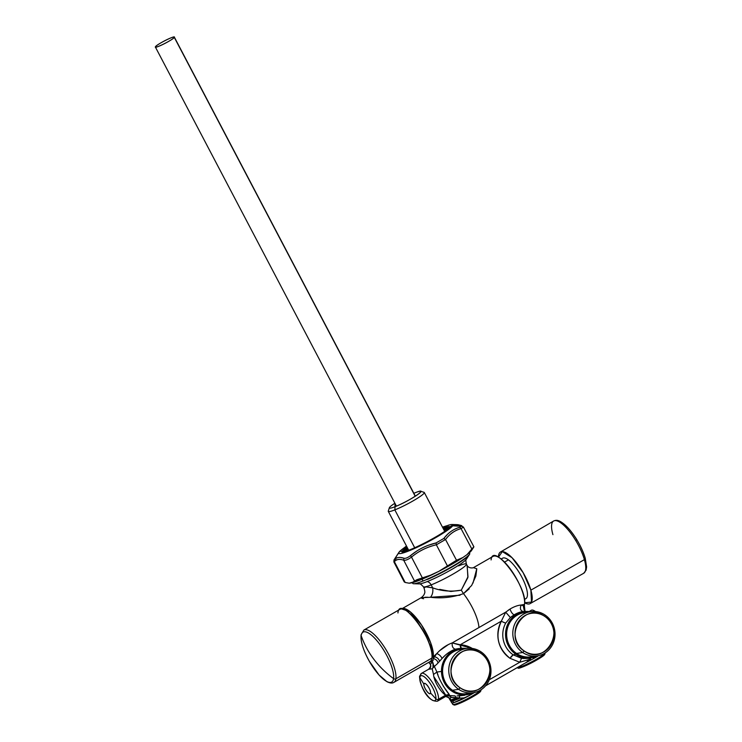 <?xml version="1.0" encoding="UTF-8"?>
<svg xmlns="http://www.w3.org/2000/svg" width="742" height="742" viewBox="0 0 742 742"><rect width="100%" height="100%" fill="white"/><g stroke="black" fill="none" stroke-linecap="round" stroke-linejoin="round"><path stroke-width="1.11" d="M431.918 658.052A30.153 9.451 60.1 0 0 420.148 625.96A30.153 9.451 60.1 0 0 399.901 609.367L363.858 630.079L361.066 634.846A1.948 1.716 8.4 0 0 361.131 635.579A28.78 9.025 -119.9 0 0 375.387 670.508A28.78 9.025 -119.9 0 0 393.575 678.624A1.948 1.716 8.4 0 0 395.876 678.772A30.153 9.451 60.1 0 1 393.909 682.362A30.153 9.451 -119.9 0 0 395.876 678.772A1.948 1.716 -171.6 0 1 393.575 678.624A28.78 9.025 -119.9 0 0 379.32 643.694A28.78 9.025 -119.9 0 0 361.131 635.579A1.948 1.716 -171.6 0 1 361.066 634.846C360.529 641.654 363.32 650.53 369.451 661.456L379.106 675.034L386.944 681.685C390.014 683.215 392.332 683.438 393.909 682.362L429.952 661.651A30.153 9.451 60.1 0 0 431.918 658.052L395.876 678.772A30.153 9.451 -119.9 0 0 384.106 646.672A30.153 9.451 -119.9 0 0 363.858 630.079A30.153 9.451 60.1 0 1 384.106 646.672A30.153 9.451 60.1 0 1 395.876 678.772L431.918 658.052C435.628 641.338 399.539 593.452 397.935 612.957M373.764 659.165A97.258 85.812 -171.6 0 1 361.131 635.579A28.78 9.025 60.1 0 1 379.32 643.694A28.78 9.025 60.1 0 1 393.575 678.624A97.258 85.812 -171.6 0 1 373.764 659.165A97.258 85.812 8.4 0 0 393.575 678.624A28.78 9.025 60.1 0 1 375.387 670.508A28.78 9.025 60.1 0 1 361.131 635.579A97.258 85.812 8.4 0 0 373.764 659.165M530.873 590.14L531.504 602.087L524.64 602.764A29.763 9.331 -119.9 0 0 530.15 603.608A29.763 9.331 -119.9 0 0 530.873 590.14A29.763 9.331 -119.9 0 0 516.126 562.343A29.763 9.331 -119.9 0 0 500.488 552.002A29.763 9.331 -119.9 0 0 498.438 557.177L502.334 551.584L512.045 557.696L523.221 572.805L530.873 590.14L584.399 559.644L530.873 590.14M530.15 603.608L583.666 573.288L586.087 570.171L586.616 566.944L585.262 558.299C581.784 547.244 576.135 537.199 568.307 528.174C559.097 518.695 556.157 520.031 553.625 521.023A30.144 9.451 60.1 0 1 569.466 531.495A30.144 9.451 60.1 0 1 584.399 559.644A30.144 9.451 60.1 0 1 583.666 573.288A30.144 9.451 -119.9 0 0 584.399 559.644L585.225 558.188L584.408 559.644A30.144 9.451 -119.9 0 0 569.466 531.495A30.144 9.451 -119.9 0 0 553.625 521.023A30.144 9.451 -119.9 0 0 552.92 534.639M557.186 520.921A28.771 9.025 60.1 0 1 585.225 558.188M576.543 539.944L577.118 540.222L576.803 539.61A20.943 6.567 60.1 0 0 575.106 537.032M444.746 529.575L448.808 528.313L444.746 529.575M407.571 548.097L407.015 548.347L407.571 548.097M403.722 551.946L405.837 550.731L403.722 551.946M395.514 557.863L395.764 559.487L395.514 557.863M406.57 546.186A30.635 3.524 -27.7 0 0 398.881 552.391A30.635 3.524 -27.7 0 0 398.806 552.53L394.327 559.691C396.423 557.298 399.623 556.815 403.926 558.234C405.549 558.633 407.748 557.752 410.521 555.591C417.987 549.442 426.492 545.231 436.036 542.949L443.827 538.469C448.168 532.775 453.483 529.046 459.752 527.293L461.051 528.619L472.033 549.368L467.024 554.617L462.86 557.539L456.515 560.256L438.81 571.359L432.15 574.66L416.726 579.762L411.773 582.841L409.269 583.221L405.188 582.47L404.242 581.904L393.881 561.963L394.03 559.885M396.293 558.179L394.327 559.691L394.364 561.648L393.993 559.941L393.9 561.87M403.713 560.229C399.576 558.745 396.46 559.218 394.364 561.648C396.478 559.245 399.595 558.772 403.713 560.229L403.926 558.234L403.713 560.229C405.549 560.59 408.146 559.551 411.495 557.103C408.146 559.551 405.549 560.59 403.713 560.229L414.537 581.051L403.713 560.229M416.818 551.046L410.521 555.591L411.495 557.103L410.521 555.591C407.748 557.743 405.549 558.624 403.926 558.234L400.977 557.557M436.352 544.786C427.04 546.937 418.757 551.046 411.495 557.103C418.776 551.074 427.058 546.975 436.352 544.786L436.036 542.949L436.352 544.786L445.534 539.508L436.352 544.786L447.25 565.589L436.352 544.786M447.463 534.398L443.827 538.469L445.534 539.508L443.827 538.469L436.036 542.949L428.588 545.222M404.232 581.895L405.188 582.47L394.364 561.648L405.188 582.47L409.269 583.221A35.987 4.137 152.3 0 1 409.148 583.221A35.987 4.137 152.3 0 1 409.13 583.221L419.675 580.179L438.81 571.359C448.187 566.545 456.209 561.935 462.86 557.539L467.024 554.617L473.442 547.188L472.033 549.368L461.051 528.619C454.846 530.298 449.68 533.934 445.534 539.508C449.689 533.962 454.865 530.335 461.051 528.619L459.752 527.293L461.756 526.143L463.398 527.172L461.051 528.619L463.398 527.172L460.94 525.466L461.756 526.143L454.874 529.167M462.452 526.458L461.496 525.559L458.176 524.742M456.961 525.29L457.628 525.568M454.892 525.206L457.313 525.457M453.028 524.993L457.777 525.243L453.028 524.993M457.165 525.132L456.488 525.095M457.434 525.113L452.88 524.798A30.635 3.524 -27.7 0 0 452.583 524.575L457.397 524.854M452.472 524.854L452.963 524.984A30.635 3.524 152.3 0 1 452.843 525.475L452.295 525.624A2.922 2.857 -150.1 0 0 450.125 527.015A2.922 2.857 29.9 0 1 452.295 525.624L458.37 526.041L452.843 525.466A30.635 3.524 -27.7 0 0 452.963 524.984L458.639 525.104L452.954 524.9M455.588 525.104L456.052 525.113M456.386 525.048L454.382 525.021M454.29 524.993L453.204 525.011M452.444 525.503L452.982 525.522M448.929 525.039A30.635 3.524 -27.7 0 0 448.4 525.197M445.849 526.032A30.635 3.524 -27.7 0 0 444.569 526.505M398.881 552.391A30.635 3.524 152.3 0 0 398.806 552.53A2.922 2.857 29.9 0 1 402.118 551.389A2.922 2.857 -150.1 0 0 398.806 552.53A30.635 3.524 -27.7 0 0 422.161 544.869A30.635 3.524 -27.7 0 0 452.666 525.781A30.635 3.524 152.3 0 1 422.161 544.869A30.635 3.524 152.3 0 1 398.806 552.53L393.993 559.941L399.743 551.315L406.477 546.01M450.969 524.575L453.418 524.529M452.091 524.566L452.824 524.937M452.537 524.631L458.417 524.835L452.295 524.511A30.635 3.524 -27.7 0 0 452.036 524.492A30.635 3.524 152.3 0 1 452.036 524.492A30.635 3.524 152.3 0 1 452.295 524.511L452.583 524.575A30.635 3.524 152.3 0 1 452.898 524.798M455.458 524.594L456.979 524.65M458.009 524.733L457.48 524.668M407.516 547.986A26.258 3.014 -27.7 0 0 403.268 551.76L402.118 551.389A27.111 3.116 152.3 0 1 407.043 547.095A27.111 3.116 -27.7 0 0 402.118 551.389A27.111 3.116 -27.7 0 0 402.173 552.252A27.111 3.116 152.3 0 1 402.118 551.389L403.268 551.76A26.258 3.014 -27.7 0 0 403.129 552.094M458.463 525.948L461.756 526.143L458.473 525.93M398.649 557.502L398.027 557.594M453.288 525.818L457.87 526.097M458.259 524.761L460.94 525.466M402.322 552.317L403.843 551.918C409.194 550.369 416.893 546.993 426.956 541.781C437.344 536.271 444.671 531.745 448.947 528.193L450.125 527.005A2.922 2.857 -150.1 0 0 449.884 527.562M450.051 527.117A27.111 3.116 -27.7 0 0 443.039 528.202A27.111 3.116 152.3 0 1 450.051 527.117M451.516 524.511L456.868 524.631M452.972 525.614L457.935 525.772L452.972 525.614M457.768 526.143L452.815 525.79L457.768 526.143M449.374 527.812A26.258 3.014 -27.7 0 0 443.503 529.083M456.515 560.256L445.534 539.508L456.515 560.256L462.86 557.539A35.987 4.137 152.3 0 1 438.81 571.359L456.515 560.256M422.383 577.897L411.495 557.103L422.383 577.897L432.15 574.66A35.987 4.137 152.3 0 1 419.675 580.179L416.726 579.762L422.383 577.897M473.767 547.067L471.578 550.443A35.987 4.137 152.3 0 1 467.024 554.617L471.893 549.534M473.897 546.826L463.36 526.959M416.726 579.762L419.675 580.179A35.987 4.137 152.3 0 1 411.773 582.841L414.537 581.051M404.538 581.218L404.223 581.867M481.178 689.689L480.76 690.978A15.072 1.734 152.3 0 1 480.686 691.136L481.094 689.856L480.686 691.136A15.072 1.734 152.3 0 1 467.794 699.511A15.072 1.734 152.3 0 1 454.243 704.9L452.945 704.501A16.046 1.846 -27.7 0 0 467.377 698.769A16.046 1.846 -27.7 0 0 481.094 689.856A16.046 1.846 -27.7 0 0 481.178 689.689A16.046 1.846 152.3 0 1 481.094 689.856L481.094 689.856A16.046 1.846 152.3 0 1 466.551 699.196A16.046 1.846 152.3 0 1 452.759 704.362L451.859 702.655M452.833 703.954A16.046 1.846 -27.7 0 0 452.945 704.501M454.132 704.381C451.275 708.35 479.471 694.289 480.686 691.136L480.779 690.848M463.861 698.389A16.046 1.846 -27.7 0 0 474.583 692.462M545.231 652.867L544.823 654.166A15.072 1.734 152.3 0 1 544.749 654.323L545.157 653.034A16.046 1.846 -27.7 0 0 545.231 652.867A16.046 1.846 152.3 0 1 545.157 653.034L544.749 654.323A15.072 1.734 152.3 0 1 531.856 662.699A15.072 1.734 152.3 0 1 518.306 668.078L517.007 667.689M517.109 667.707A16.046 1.846 -27.7 0 0 531.699 661.818A16.046 1.846 -27.7 0 0 545.157 653.034A16.046 1.846 152.3 0 1 531.699 661.818A16.046 1.846 152.3 0 1 517.109 667.707M518.194 667.568C515.328 671.529 543.524 657.468 544.749 654.323L544.841 654.027M525.92 662.532A16.046 1.846 -27.7 0 0 538.636 655.65L533.359 658.711L533.127 657.087L533.359 658.711L530.882 660.009L529.371 659.443L530.28 658.061L530.725 659.49L530.28 658.061L529.371 659.443L519.734 662.263L489.275 679.765L519.734 662.263L509.995 658.293L519.734 662.263L521.524 658.312L519.734 662.263L529.371 659.443L530.484 660.213L523.935 663.765L533.359 658.711M420.668 491.287L424.044 492.317A20.331 2.337 152.3 0 1 415.39 499.524A20.331 2.337 152.3 0 1 394.827 509.893L395.087 506.684A17.799 2.05 -27.7 0 0 413.09 497.594A17.799 2.05 -27.7 0 0 420.668 491.287A17.799 2.05 -27.7 0 0 415.168 492.753A17.799 2.05 -27.7 0 0 413.841 493.3L415.168 492.753C431.51 486.103 410.178 500.887 395.087 506.684L394.827 509.893A20.331 2.337 152.3 0 1 388.298 511.09L389.365 507.723A17.799 2.05 -27.7 0 0 395.087 506.684L394.892 503.243A17.799 2.05 -27.7 0 0 389.365 507.723M447.695 529.222A24.319 2.792 -27.7 0 0 443.966 529.973L447.695 529.222M407.979 548.867A24.319 2.792 -27.7 0 0 405.243 551.501L407.979 548.867M408.712 550.267A20.331 2.337 152.3 0 1 408.684 550.23L388.298 511.386A20.331 2.337 -27.7 0 0 394.827 509.893L414.704 547.754L394.827 509.893A20.331 2.337 -27.7 0 0 414.472 500.071A20.331 2.337 -27.7 0 0 424.294 492.493L444.681 531.328A20.331 2.337 152.3 0 1 444.699 531.374M155.44 46.774A10.694 1.234 -27.7 0 0 155.384 47.043A10.694 1.234 -27.7 0 0 164.585 43.602A10.694 1.234 -27.7 0 0 174.287 37.369L415.214 496.287L174.287 37.369A10.694 1.234 -27.7 0 0 174.333 37.1A10.694 1.234 -27.7 0 0 165.141 40.541A10.694 1.234 -27.7 0 0 155.44 46.774C156.302 44.539 176.318 34.559 174.287 37.369C173.415 39.604 153.409 49.584 155.44 46.774M460.114 687.769L458.658 689.327A22.371 21.082 -98.6 0 1 451.971 658.414A22.371 21.082 -98.6 0 1 481.076 651.884L480.779 653.257A20.618 19.431 81.4 0 0 453.946 659.276A20.618 19.431 81.4 0 0 460.114 687.769A20.618 19.431 81.4 0 0 486.938 681.75A20.618 19.431 81.4 0 0 480.779 653.257L481.076 651.884A22.371 21.082 -98.6 0 1 487.763 682.798A22.371 21.082 -98.6 0 1 458.658 689.327L460.114 687.769C438.197 674.348 460.142 637.693 480.779 653.257C502.696 666.687 480.751 703.333 460.114 687.769M524.167 650.957A20.618 19.431 81.4 0 0 550.991 644.937A20.618 19.431 81.4 0 0 544.832 616.444L545.129 615.062A22.371 21.082 -98.6 0 1 551.816 645.976A22.371 21.082 -98.6 0 1 522.711 652.506L524.167 650.957L522.711 652.506A22.371 21.082 -98.6 0 1 516.024 621.592A22.371 21.082 -98.6 0 1 545.129 615.062L544.832 616.444A20.618 19.431 81.4 0 0 518.009 622.464A20.618 19.431 81.4 0 0 524.167 650.957C502.251 637.526 524.195 600.881 544.832 616.444C566.749 629.865 544.804 666.52 524.167 650.957M501.147 559.023L502.575 558.207A23.345 7.318 60.1 0 1 508.446 559.858L504.541 562.102L508.446 559.858A23.345 7.318 60.1 0 1 523.806 581.153A23.345 7.318 60.1 0 1 525.837 598.673L524.409 599.499M412.858 582.553A32.194 3.701 -27.7 0 0 413.619 583.741L419.193 583.898A27.231 3.126 -27.7 0 0 427.16 581.598A5.834 3.951 -111.6 0 1 431.139 584.9A24.319 2.792 152.3 0 1 423.33 586.69A24.319 2.792 -27.7 0 0 431.139 584.9A5.834 3.951 68.4 0 0 427.16 581.598A27.231 3.126 -27.7 0 0 451.257 569.726A27.231 3.126 -27.7 0 0 466.44 559.097A27.231 3.126 152.3 0 1 451.257 569.726A27.231 3.126 152.3 0 1 427.16 581.598A27.231 3.126 152.3 0 1 419.193 583.898C419.573 583.286 420.955 584.214 423.33 586.69L424.007 587.989L425.787 586.866L432.688 587.84L425.797 586.876L423.988 587.952M469.343 552.771L469.705 553.458A32.194 3.701 152.3 0 1 468.879 555.164L467.979 556.268L468.879 555.164A32.194 3.701 -27.7 0 0 469.473 554.422L466.44 559.097C465.707 559.06 465.698 560.72 466.384 564.087A24.319 2.792 152.3 0 1 454.642 573.149A24.319 2.792 152.3 0 1 431.139 584.9L432.688 587.84L431.139 584.9A24.319 2.792 -27.7 0 0 454.642 573.149A24.319 2.792 -27.7 0 0 466.384 564.087A24.319 2.792 -27.7 0 0 458.575 565.877M466.384 564.087L467.052 565.348L467.979 576.757L461.283 590.168C451.284 591.949 441.75 591.17 432.688 587.84C433.245 591.643 432.521 594.787 430.518 597.282C432.521 594.787 433.245 591.643 432.688 587.84M469.232 588.796L463.5 593.646L461.283 590.168L463.5 593.637A29.661 9.303 60.1 0 1 478.961 627.537L505.719 612.15L501.36 621.137C494.868 635.792 497.752 648.183 509.995 658.293A27.435 25.859 -98.6 0 1 501.36 621.137A3.886 0.825 -150.9 0 0 505.784 622.955A23.549 22.195 81.4 0 0 513.195 654.852L509.995 658.293M460.003 595.251L430.499 597.282C441.546 598.655 452.546 597.44 463.5 593.637L471.68 585.419L475.863 576.052L476.781 568.771L473.433 567.658M439.7 589.38L450.895 591.467L461.283 590.168L467.877 577.545L467.2 565.673M476.781 568.743L472.997 583.091M427.615 597.245L424.99 597.264M421.744 598.284L423.543 598.757M522.006 611.788L514.104 614.849C512.397 613.949 511.034 612.02 510.014 609.061C514.15 606.604 517.879 605.259 521.199 605.036C519.632 608.533 520.411 610.74 523.537 611.668C520.411 610.74 519.632 608.533 521.199 605.036L522.702 604.721M522.878 611.696L522.257 611.751M512.592 615.851L510.375 617.576L505.71 612.159L510.375 617.576L505.784 622.955L510.375 617.576L514.104 614.849C517.833 612.679 520.977 611.612 523.537 611.668M508.242 610.23L510.014 609.061C511.034 612.02 512.397 613.949 514.104 614.849M461.079 648.35A3.886 1.28 92.4 0 1 460.244 644.77A27.435 25.859 -98.6 0 1 472.302 648.462L452.221 642.906C451.859 646.412 452.917 648.508 455.384 649.185L452.082 650.521M448.873 652.431L447.778 653.229M444.894 655.65L442 658.534C441.175 656.29 439.431 654.63 436.788 653.554L434.515 656.716C437.298 657.486 438.958 659.026 439.487 661.345C438.958 659.026 437.298 657.486 434.515 656.716L433.551 656.587L434.515 656.716L435.637 655.065M439.885 650.502L448.465 644.483M447.5 695.616L449.16 695.829L451.349 697.397L449.402 695.569L446.369 695.968L449.68 695.606L451.349 697.397L449.977 698.305L450.867 699.994L456.284 697.944L455.087 695.875L456.284 697.944L450.867 699.994L449.977 698.305L451.349 697.397L453.603 697.638M443.197 686.025L449.244 694.447L449.402 695.569L444.977 696.729L446.387 695.959M449.977 698.305L445.719 696.432M446.369 695.968L445.738 695.115L449.244 694.447L445.738 695.115L446.563 695.866M457.907 697.749L451.349 697.397L449.68 695.606L452.147 695.718M448.493 697.248L448.882 697.832M449.8 699.725L450.867 699.994L449.81 699.743M433.142 658.544L434.515 656.716L433.384 658.59L433.245 656.772A29.661 9.303 -119.9 0 0 421.66 625.191A29.661 9.303 -119.9 0 0 401.747 608.867A29.661 9.303 -119.9 0 0 401.617 608.95L410.085 611.658L421.53 624.996L430.666 642.785L433.384 658.59C436.092 659.286 437.632 660.779 438.012 663.088C437.632 660.779 436.092 659.286 433.384 658.59L433.124 659.202L433.124 658.534M458.704 648.527L455.384 649.185C452.917 648.508 451.859 646.412 452.221 642.906L460.244 644.77L501.36 621.137L460.244 644.77L461.413 648.462M510.802 657.078L512.564 655.177M513.195 654.852L521.524 658.312L513.195 654.852L515.875 654.286A23.345 22 81.4 0 0 532.673 657.523A23.345 22 81.4 0 0 537.143 655.919A23.345 22 -98.6 0 1 515.875 654.286L513.195 654.852A23.549 22.195 -98.6 0 1 505.784 622.955M522.526 605.351L523.277 605.695L524.204 604.48L523.277 605.695L521.199 605.036C517.879 605.259 514.15 606.604 510.014 609.061L505.71 612.159L452.221 642.906L478.961 627.537A29.661 9.303 -119.9 0 0 463.5 593.637M523.277 605.695L524.455 611.584L523.277 605.695L524.223 606.381L525.011 611.538L524.399 606.066L523.277 605.695M438.726 662.244L442 658.534C445.998 654.045 450.459 650.929 455.384 649.185L461.626 648.313A23.345 22 81.4 0 0 441.481 671.417A23.345 22 81.4 0 0 451.822 691.108A23.345 22 81.4 0 0 468.619 694.336A23.345 22 81.4 0 0 473.09 692.74L473.229 693.278L465.002 697.814L459.966 698.176L451.906 701.459L450.459 700.68L451.451 700.828L450.858 699.994L451.887 701.459L450.867 701.246L448.511 697.276M435.202 655.028L436.788 653.554C439.431 654.63 441.175 656.29 442 658.534M440.683 659.972L439.487 661.345M505.033 622.863L502.649 621.879M501.36 621.137L505.71 612.159M459.623 697.489L451.461 700.828L459.567 697.526L459.966 698.176L459.085 695.913L459.623 697.489M468.619 694.336L457.035 695.931M522.878 658.525L529.371 658.293M455.087 695.875L449.402 695.569L449.244 694.447C447.519 692.898 439.014 680.497 436.927 672.057L434.358 666.483L432.178 668.802L428.616 669.265L432.178 668.802L434.358 666.483L436.927 672.057L433.523 674.45L432.178 668.802L433.523 674.45L436.927 672.057L437.956 674.914M434.079 677.01L445.738 695.115C442.733 694.104 434.116 682.974 433.523 674.45M423.942 684.198C424.257 680.423 431.241 689.689 430.518 692.926C430.212 696.701 423.228 687.435 423.942 684.198L419.796 677.548A14.265 4.471 60.1 0 1 428.811 681.573A14.265 4.471 60.1 0 1 435.879 698.881L430.518 692.926A5.834 1.827 -119.9 0 0 427.633 685.849A5.834 1.827 -119.9 0 0 423.942 684.198A5.834 1.827 -119.9 0 0 426.835 691.284A5.834 1.827 -119.9 0 0 430.518 692.926L435.879 698.881A14.265 4.471 60.1 0 1 426.863 694.855A14.265 4.471 60.1 0 1 419.796 677.548L423.942 684.198M419.564 676.481L421.437 673.393A16.036 5.027 60.1 0 1 432.215 682.223A16.036 5.027 60.1 0 1 438.466 699.289A16.036 5.027 -119.9 0 0 432.215 682.223A16.036 5.027 -119.9 0 0 421.437 673.393A16.036 5.027 -119.9 0 0 420.399 675.303A1.948 1.716 8.4 0 0 419.796 677.548A14.265 4.471 -119.9 0 0 426.863 694.855A14.265 4.471 -119.9 0 0 435.879 698.881A1.948 1.716 8.4 0 0 438.466 699.289A16.036 5.027 60.1 0 1 437.428 701.199A16.036 5.027 -119.9 0 0 438.466 699.289A1.948 1.716 -171.6 0 1 435.879 698.881A14.265 4.471 -119.9 0 0 428.811 681.573A14.265 4.471 -119.9 0 0 419.796 677.548A1.948 1.716 -171.6 0 1 419.564 676.481C419.536 683.187 426.409 701.941 437.428 701.199L445.682 696.46M445.738 695.115L438.466 699.289L445.738 695.115M529.083 611.529L531.272 610.267A16.036 5.027 60.1 0 1 535.474 611.538L530.326 611.677M436.927 672.057L441.481 671.417L436.927 672.057M434.358 666.483L438.012 663.088L434.358 666.483L432.169 662.226L433.254 663.088M463.462 649.204A22.371 21.082 81.4 0 0 443.373 665.12A22.371 21.082 81.4 0 0 452.49 690.264L451.822 691.108A23.345 22 -98.6 0 1 441.481 671.417A23.345 22 -98.6 0 1 466.366 648.508A23.345 22 81.4 0 0 461.626 648.313M530.28 658.061L521.524 658.312M527.516 612.382A22.371 21.082 81.4 0 0 507.426 628.298A22.371 21.082 81.4 0 0 516.543 653.442L515.875 654.286A23.345 22 -98.6 0 1 506.832 626.489A23.345 22 -98.6 0 1 530.428 611.696A23.345 22 81.4 0 0 525.679 611.491A23.345 22 81.4 0 0 506.155 628.882A23.345 22 81.4 0 0 515.875 654.286L516.543 653.442A22.371 21.082 81.4 0 0 534.166 656.123M528.406 660.389L527.172 661.502M485.583 685.812L523.935 663.765M459.085 695.913L464.733 695.235M472.181 693.158L472.357 693.807L473.22 693.288M451.785 701.468L458.473 698.881M459.966 698.176L465.002 697.814A15.805 1.818 152.3 0 1 451.674 702.776L450.867 701.236M473.229 693.278L475.066 692.091L473.22 693.278L473.062 692.759A23.345 22 -98.6 0 1 451.822 691.108L452.49 690.264A22.371 21.082 81.4 0 0 470.103 692.945M432.178 668.802A3.886 2.467 87.9 0 0 432.141 662.254L433.124 659.193M428.95 669.219C430.685 668.004 431.204 666.344 430.49 664.238L432.141 662.254L430.49 664.238L428.969 662.68L429.85 663.71C431.139 665.157 430.731 667.012 428.616 669.265L421.437 673.393M432.985 663.691L433.003 667.429M430.777 665.231L430.629 667.095M524.501 604.442L524.399 606.066L524.501 604.442M423.997 587.97C424.897 590.929 425.083 592.682 424.572 593.238C424.229 594.732 423.116 596.206 421.233 597.662L430.518 597.282M452.221 642.906C446.591 644.946 441.444 648.489 436.788 653.554L433.551 656.587M473.535 567.602L493.022 556.407A29.661 9.303 60.1 0 1 512.945 572.731A29.661 9.303 60.1 0 1 524.52 604.303C528.174 587.859 492.669 540.742 491.083 559.941M524.204 604.48L521.199 605.036M428.19 579.14L426.047 579.79L427.735 578.936A32.194 3.701 -27.7 0 0 468.267 555.647L467.979 556.268A31.609 3.636 152.3 0 1 428.19 579.14A31.609 3.636 -27.7 0 0 467.979 556.268L468.295 555.925M469.473 554.422A32.194 3.701 -27.7 0 0 468.925 553.115M413.619 583.741A32.194 3.701 -27.7 0 0 423.042 581.023A32.194 3.701 -27.7 0 0 426.047 579.79A32.194 3.701 152.3 0 1 423.042 581.023A32.194 3.701 152.3 0 1 412.7 583.388L412.339 582.702M433.124 659.202L432.141 662.254M433.115 660.547L429.451 661.929A31.127 9.757 -119.9 0 0 433.124 660.547M536.716 656.818L538.636 655.65M452.87 701.19L453.724 702.665L469.38 695.514M422.077 579.196L423.042 581.023L422.077 579.196M468.879 555.164L468.267 555.647A32.194 3.701 152.3 0 1 427.735 578.936L426.047 579.79M473.229 692.722L467.061 693.659A22.371 21.082 -98.6 0 1 452.49 690.264L458.658 689.327A22.371 21.082 81.4 0 0 473.229 692.722A22.371 21.082 81.4 0 0 490.564 675.424A22.371 21.082 81.4 0 0 481.076 651.884A22.371 21.082 81.4 0 0 466.505 648.489A22.371 21.082 81.4 0 0 449.17 665.787A22.371 21.082 81.4 0 0 458.658 689.327L452.49 690.264A22.371 21.082 -98.6 0 1 443.002 666.724A22.371 21.082 -98.6 0 1 460.337 649.426L466.505 648.489M537.282 655.9L531.114 656.837A22.371 21.082 -98.6 0 1 516.543 653.442L522.711 652.506L516.543 653.442A22.371 21.082 -98.6 0 1 507.064 629.902A22.371 21.082 -98.6 0 1 524.399 612.604L530.558 611.668A22.371 21.082 81.4 0 0 513.223 628.966A22.371 21.082 81.4 0 0 522.711 652.506A22.371 21.082 81.4 0 0 537.282 655.9A22.371 21.082 81.4 0 0 554.617 638.602A22.371 21.082 81.4 0 0 545.129 615.062A22.371 21.082 81.4 0 0 530.558 611.668M553.625 521.023L500.488 552.002M575.022 536.911L577.146 540.278M454.512 525.067L455.171 525.086M456.089 525.113L456.775 525.058M442.473 527.108L450.7 524.575M396.413 506.137L155.384 47.043M415.362 496.194L174.333 37.1M473.47 567.649L473.479 567.639C473.563 567.816 468.953 568.891 467.07 565.395M532.673 657.523L529.463 658.265M525.679 611.491L522.822 611.696M485.556 685.849L524.344 663.552M524.427 608.867C524.557 610.685 525.039 611.733 525.865 612.02M524.613 610.471L525.549 611.501M401.747 608.867L421.224 597.672"/></g></svg>

